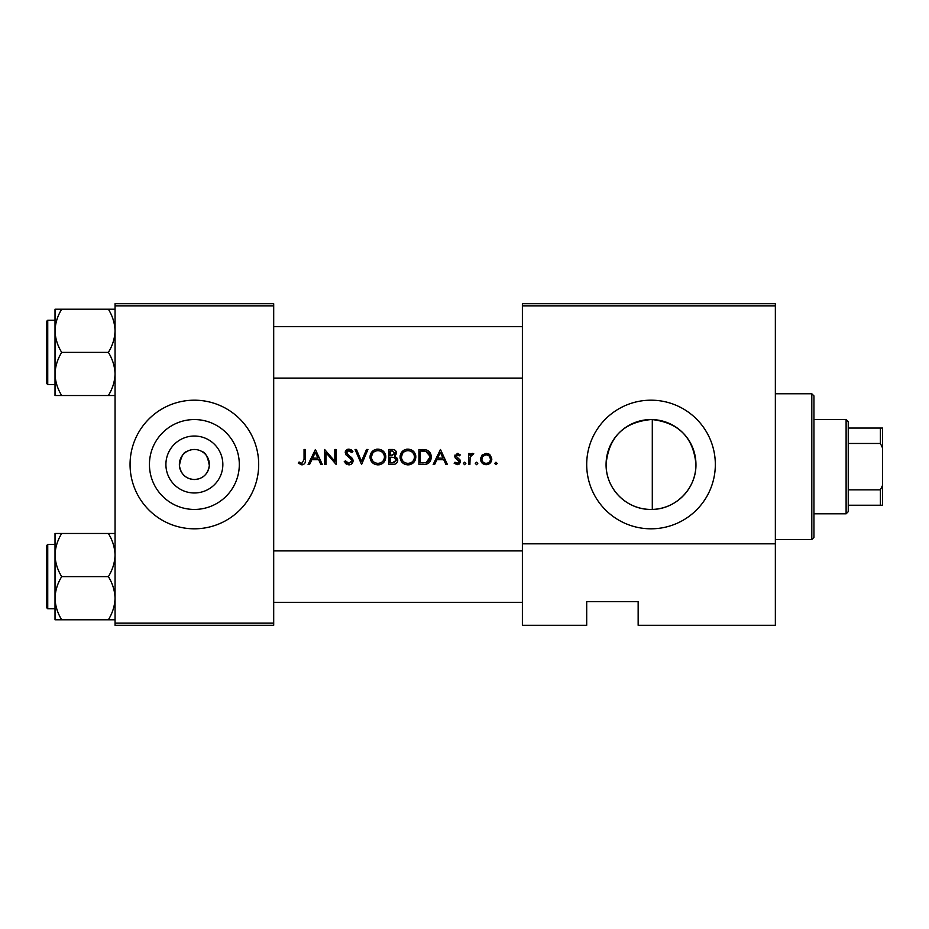 <?xml version="1.0" encoding="UTF-8"?>
<svg xmlns="http://www.w3.org/2000/svg" width="929" height="929" viewBox="0 0 929 929"><rect width="100%" height="100%" fill="white"/><g stroke="black" fill="none" stroke-linecap="round" stroke-linejoin="round"><path stroke-width="1.39" d="M194.37 492.974A28.474 28.474 0 0 1 165.908 464.5A28.474 28.474 0 0 1 194.37 436.026A28.474 28.474 0 0 1 222.844 464.5A28.474 28.474 0 0 1 194.37 492.974M194.37 449.497A15.003 15.003 0 0 0 179.367 464.5A15.003 15.003 0 0 0 194.37 479.503C185.87 478.958 180.876 474.313 179.413 465.592C180.981 456.847 183.396 452.191 186.648 451.633C183.408 452.191 180.992 456.836 179.402 465.568C180.865 474.301 185.858 478.946 194.37 479.503C202.882 478.958 207.875 474.313 209.339 465.592C207.771 456.847 205.355 452.191 202.104 451.633C205.344 452.191 207.759 456.836 209.35 465.568C207.887 474.301 202.894 478.946 194.37 479.503A15.003 15.003 0 0 0 209.385 464.5A15.003 15.003 0 0 0 194.37 449.497M194.37 419.56A44.94 44.94 0 0 0 149.441 464.5A44.94 44.94 0 0 0 194.37 509.44A44.94 44.94 0 0 0 239.31 464.5A44.94 44.94 0 0 0 194.37 419.56M194.37 400.19A64.31 64.31 0 0 0 130.06 464.5A64.31 64.31 0 0 0 194.37 528.81A64.31 64.31 0 0 0 258.692 464.5A64.31 64.31 0 0 0 194.37 400.19M651.02 419.56A44.94 44.94 0 0 0 606.08 464.5A44.94 44.94 0 0 0 651.02 509.44A44.94 44.94 0 0 0 695.949 464.5A44.94 44.94 0 0 0 651.02 419.56C623.777 422.149 608.797 437.036 606.08 464.221C605.673 488.863 626.564 509.754 651.02 509.44M651.02 400.19A64.31 64.31 0 0 0 586.698 464.5A64.31 64.31 0 0 0 651.02 528.81A64.31 64.31 0 0 0 715.33 464.5A64.31 64.31 0 0 0 651.02 400.19M652.297 509.417C676.091 509.15 696.39 488.224 695.949 464.419C693.464 437.722 678.913 422.776 652.297 419.583L652.297 509.417M315.407 449.497L308.091 464.5L309.566 464.5L311.842 459.692L318.647 459.692L320.865 464.5L322.328 464.5L315.407 449.497M344.264 461.608L348.828 464.883C351.383 464.697 352.811 463.339 353.113 460.819L346.575 452.551L348.77 450.646L351.708 452.574L352.927 451.645L348.921 449.113L345.228 452.609L346.064 454.896L351.232 459.332L351.766 460.807L348.828 463.35L345.53 460.842L344.264 461.608M377.836 449.113C373.052 449.59 370.45 452.237 370.044 457.068C370.497 461.852 373.133 464.465 377.964 464.883C382.771 464.442 385.396 461.806 385.825 456.987C385.407 452.133 382.736 449.508 377.836 449.113M407.854 449.113C403.07 449.59 400.469 452.237 400.062 457.068C400.515 461.852 403.151 464.465 407.97 464.883C412.79 464.442 415.414 461.806 415.832 456.987C415.414 452.133 412.755 449.508 407.854 449.113M440.462 449.497L433.158 464.5L434.621 464.5L436.909 459.692L443.714 459.692L445.932 464.5L447.395 464.5L440.462 449.497M464.605 462.189L463.362 463.443L464.605 464.697L465.859 463.443L464.605 462.189L465.859 463.443L464.605 464.697L463.362 463.443L464.605 462.189L463.362 463.443M476.542 462.189L475.288 463.443L476.542 464.697L477.785 463.443L476.542 462.189L477.785 463.443L476.542 464.697L475.288 463.443L476.542 462.189M495.97 462.189L494.716 463.443L495.97 464.697L497.224 463.443L495.97 462.189L497.224 463.443L495.97 464.697L494.716 463.443L495.97 462.189L494.716 463.443M486.169 453.34L481.988 455.152L480.479 459.042C480.792 462.514 482.685 464.395 486.169 464.697C489.618 464.407 491.511 462.526 491.836 459.042L490.326 455.152L486.169 453.34M468.553 453.538L468.553 464.5L469.9 464.5L470.144 457.056L473.744 453.712L472.571 453.34L469.9 455.152L469.9 453.538L468.553 453.538M460.285 454.896L457.474 453.34L454.699 456.22L455.198 457.904L459.123 461.585L457.196 463.35L455.013 462.189L454.13 463.211L457.265 464.697L460.47 461.527L459.96 459.832L456.046 456.162L457.474 454.687L459.367 455.837L460.285 454.896M418.921 464.5L423.566 464.5C428.385 464.465 430.94 462.027 431.23 457.184C431.277 453.816 429.767 451.424 426.713 450.031L418.921 449.497L418.921 464.5M388.903 449.497L388.903 464.5L392.955 464.5C395.8 464.442 397.391 463.014 397.751 460.238L394.86 456.406L396.602 453.213C396.23 450.577 394.639 449.334 391.829 449.497L388.903 449.497M355.041 449.497L361.578 464.5L367.93 449.497L366.49 449.497L361.486 461.318L356.481 449.497L355.041 449.497M324.639 464.5L325.986 464.5L325.986 452.713L336.182 464.5L336.182 449.497L334.835 449.497L334.835 461.307L324.639 449.497L324.639 464.5M304.05 449.497L304.05 459.472L301.983 463.35L299.08 462.003L298.279 463.153L301.902 464.883C304.642 464.384 305.804 462.63 305.397 459.623L305.397 449.497L304.05 449.497M775.355 625.287L638.153 625.287L638.153 601.702L586.698 601.702L586.698 625.287L522.388 625.287L522.388 303.713L775.355 303.713L775.355 625.287M115.057 305.85L115.057 303.713L273.695 303.713L273.695 305.85L115.057 305.85L115.057 623.15L273.695 623.15L273.695 625.287L115.057 625.287L115.057 623.15M273.695 305.85L273.695 623.15M775.355 305.85L522.388 305.85M775.355 543.825L522.388 543.825M488.457 453.793L489.455 454.362M485.031 464.605L483.997 464.314M482.128 463.06L481.454 462.247M480.583 460.157L480.572 457.985M490.407 459.89L490.489 459.054C490.245 461.69 488.805 463.118 486.157 463.35C483.521 463.13 482.07 461.701 481.826 459.054C482.07 456.406 483.51 454.955 486.157 454.687C488.805 454.955 490.245 456.406 490.489 459.054L489.223 455.976L486.157 454.687L482.639 456.499M485.31 463.269L487.017 463.269M488.642 462.607L489.223 462.119M482.139 457.382L481.907 459.901M471.003 453.886L472.141 453.375M470.852 455.489L470.051 457.544M457.474 453.34L458.287 453.468M459.367 455.837L456.929 454.804M458.38 454.955L457.474 454.687L456.046 456.162L457.985 458.287M459.96 459.832L460.47 461.527M460.412 462.166L460.238 462.758M459.53 463.792L458.88 464.291M454.13 463.211L455.013 462.189L457.196 463.35L458.52 462.851M459.089 461.934L458.276 460.11M459.123 461.585L458.752 460.54M457.091 459.402L455.198 457.904L454.885 455.117M455.198 457.904L454.699 456.22M440.358 452.423L442.994 458.148L437.64 458.148L440.358 452.423M421.952 449.497L425.54 449.741M429.651 452.144L430.638 453.875M431.137 458.543L430.742 460.134M430.406 460.923L429.744 461.992M428.722 463.072L428.095 463.525M426.887 464.07L425.122 464.419M429.802 456.058L425.935 451.448C428.548 452.435 429.872 454.339 429.883 457.184L426.272 462.584L420.268 462.956L420.268 451.029L424.855 451.227M423.299 451.088L421.313 451.029M429.837 458.043L429.825 456.244M425.261 462.793L427.085 462.247M427.828 461.783L428.989 460.517M429.012 460.494L429.686 458.914M421.987 462.956L424.147 462.897M400.097 456.29L400.202 455.524M400.945 453.34L404.185 450.019M406.321 449.253L407.076 449.148M410.815 449.613L413.533 451.378M415.716 455.524L415.809 456.22M415.832 456.987L415.275 460.018M413.556 462.584L409.526 464.744M407.97 464.883L404.939 464.326M403.546 463.583L402.373 462.619M401.363 461.411L400.643 460.076M400.19 458.531L400.097 457.834M409.19 450.762L407.924 450.646C411.895 450.96 414.079 453.073 414.485 456.987L414.369 455.721M414.241 455.164L413.138 453.073M410.885 451.331L409.77 450.902M414.369 458.252L414.485 456.987C414.102 460.935 411.919 463.048 407.924 463.35L409.19 463.234M413.846 459.82L414.264 458.717M407.924 463.35C403.987 463.048 401.816 460.947 401.409 457.056C401.816 460.947 403.987 463.037 407.924 463.35M402.524 453.422L401.409 457.056C401.781 453.143 403.952 451.006 407.924 450.646L406.774 450.751M406.24 450.867L405.125 451.273M396.532 457.335L397.705 459.6M397.658 461.144L397.403 461.945M396.962 462.688L396.288 463.408M396.114 463.548L395.51 463.943M394.291 455.152L395.255 453.236L390.25 455.837L390.25 451.029L392.073 451.029L395.255 453.236L395.08 452.353M392.781 451.064L392.073 451.029M391.155 455.837L392.212 455.802M395.673 458.461L393.954 457.556L396.404 460.238L392.166 462.956L390.25 462.956L390.25 457.382L393.954 457.556L391.144 457.382M394.035 462.816L396.404 460.238L396.137 459.1M392.166 462.956L393.281 462.921M370.079 456.29L370.183 455.524M370.938 453.34L374.166 450.019M376.303 449.253L377.058 449.148M380.797 449.613L383.514 451.366M385.698 455.524L385.79 456.22M385.825 456.987L385.256 460.018M383.538 462.584L382.376 463.571M382.342 463.583L379.508 464.744M377.964 464.883L374.921 464.326M373.539 463.583L372.355 462.619M371.345 461.411L370.625 460.076M370.172 458.531L370.079 457.834M384.362 458.252L384.478 456.987C384.095 460.935 381.9 463.048 377.906 463.35C373.969 463.048 371.809 460.947 371.391 457.056C371.774 453.143 373.934 451.006 377.906 450.646C381.877 450.96 384.072 453.073 384.478 456.987C384.06 453.073 381.877 450.96 377.906 450.646L376.768 450.751M372.517 453.422L371.391 457.056C371.809 460.947 373.981 463.037 377.906 463.35L379.171 463.234M384.002 459.46L384.258 458.717M376.222 450.867L375.119 451.273M346.436 464.198L345.333 463.211M345.53 460.842L346.122 461.748M347.179 462.805L347.771 463.13M348.294 463.292L351.162 462.375M351.708 461.341L351.731 460.401M351.766 460.807L350.094 458.148M349.339 457.544L348.526 456.94M345.298 451.9L345.495 451.239M345.507 451.227L346.308 450.089M346.32 450.077L347.527 449.357M347.539 449.346L348.212 449.171M348.921 449.113L351.15 449.787M351.255 449.857L352.544 451.146M350.593 451.343L348.77 450.646L347.249 451.146M346.622 452.144L348.05 454.873M346.575 452.551L347.562 454.49M350.732 456.859L351.94 458.02M352.335 458.508L353.032 460.052M352.277 463.234L351.267 464.163M315.291 452.423L317.939 458.148L312.574 458.148L315.291 452.423M305.327 461.434L305.13 462.63M298.279 463.153L299.08 462.003L301.983 463.35L304.05 459.472M811.807 393.757L813.943 395.893L813.943 537.392L811.807 539.54L811.807 393.757L775.355 393.757M273.695 326.648L522.388 326.648M273.695 378.103L522.388 378.103M115.057 533.478L108.379 533.478C112.548 540.19 114.778 547.378 115.057 555.054C114.801 562.626 112.572 569.814 108.379 576.619C112.548 583.342 114.778 590.53 115.057 598.195C114.801 605.778 112.572 612.966 108.379 619.771L61.697 619.771C57.528 613.059 55.299 605.859 55.02 598.195C55.275 590.623 57.505 583.424 61.697 576.619C57.528 569.907 55.299 562.719 55.02 555.054C55.275 547.471 57.505 540.283 61.697 533.478L55.02 533.478L55.02 619.771L61.697 619.771M46.45 607.496L46.45 545.753L47.739 544.464L47.739 608.785L46.45 607.496M108.379 533.478L61.697 533.478M108.379 576.619L61.697 576.619M108.379 619.771L115.057 619.771M522.388 602.352L273.695 602.352M522.388 550.897L273.695 550.897M55.02 330.805L55.02 373.946C55.275 366.374 57.505 359.186 61.697 352.381C57.528 345.658 55.299 338.47 55.02 330.805C55.275 323.222 57.505 316.034 61.697 309.229L55.02 309.229L55.02 330.805M47.739 384.536L46.45 383.247L46.45 321.504L47.739 320.215L47.739 384.536L55.02 384.536M115.057 309.229L108.379 309.229C112.548 315.941 114.778 323.141 115.057 330.805C114.801 338.377 112.572 345.576 108.379 352.381L61.697 352.381M108.379 309.229L61.697 309.229M108.379 352.381C112.548 359.093 114.778 366.281 115.057 373.946C114.801 381.529 112.572 388.717 108.379 395.522L61.697 395.522C57.528 388.81 55.299 381.622 55.02 373.946L55.02 395.522L61.697 395.522M108.379 395.522L115.057 395.522M846.11 419.478L848.247 421.627L848.247 511.67L846.11 513.807L846.11 419.478L813.943 419.478M848.247 489.838L880.402 489.838L882.55 485.333L882.55 505.237L880.402 505.237L880.402 489.838M848.247 428.06L882.55 428.06L882.55 485.333M882.55 447.952L880.402 443.458L880.402 428.06M848.247 443.458L880.402 443.458M848.247 505.237L880.402 505.237M811.807 539.54L775.355 539.54M47.739 608.785L55.02 608.785M47.739 544.464L55.02 544.464M47.739 320.215L55.02 320.215M846.11 513.807L813.943 513.807"/></g></svg>
